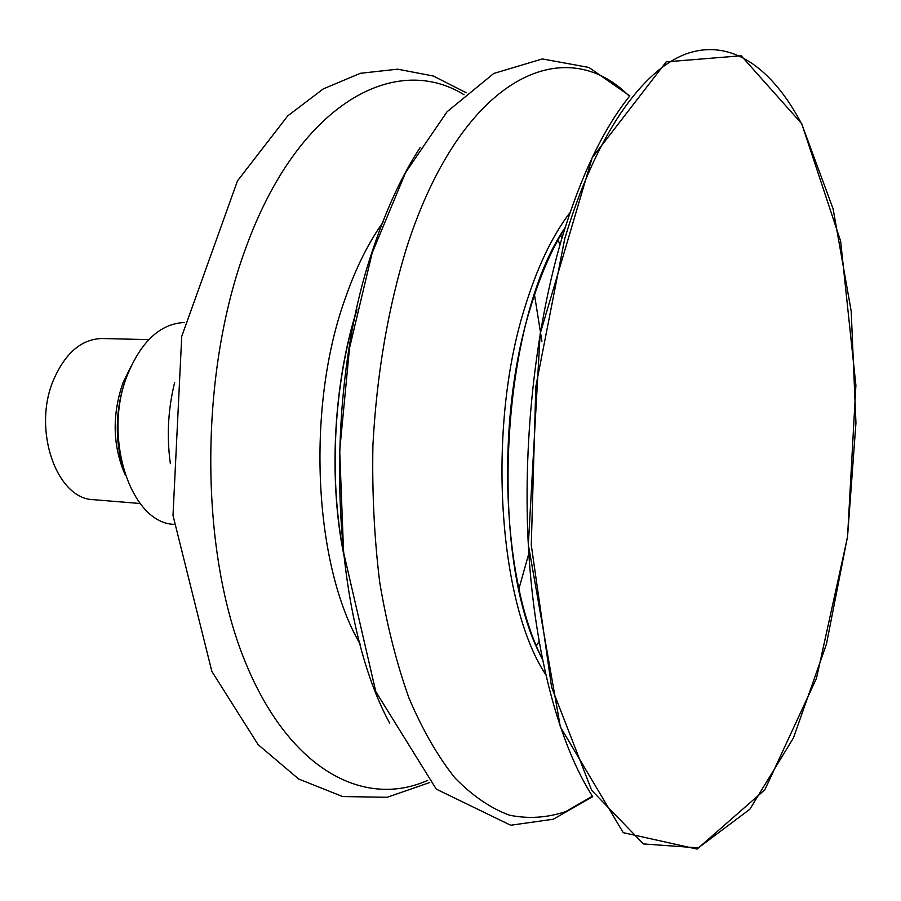 <?xml version="1.0" encoding="UTF-8"?>
<svg xmlns="http://www.w3.org/2000/svg" width="901" height="901" viewBox="0 0 901 901"><rect width="100%" height="100%" fill="white"/><g stroke="black" fill="none" stroke-linecap="round" stroke-linejoin="round"><path stroke-width="1.35" d="M148.778 339.632L102.207 338.517C81.529 339.013 65.266 352.899 53.418 380.188C32.166 429.923 56.74 499.323 93.681 499.695L140.106 503.501M130.927 366.538L122.908 382.936C111.893 415.316 112.659 445.95 125.194 474.861M129.902 368.824L126.208 377.508C114.968 409.561 114.371 441.22 124.417 472.484M184.581 322.479C160.581 323.583 141.581 340.927 127.593 374.512C102.128 436.557 130.611 523.154 173.893 524.337M174.659 382.441C168.036 409.245 166.606 436.309 170.357 463.666M518.908 588.86L528.842 553.473M541.906 341.265L534.484 294.751M464.06 94.718C394.796 51.785 297.679 103.84 245.477 248.879C199.695 372.777 199.436 546.04 243.428 657.37C287.363 769.24 363.52 809.098 427.75 780.345M561.841 238.54L560.704 234.97M382.959 222.378C367.89 243.574 355.062 269.658 344.452 300.641C305.721 410.045 314.258 566.954 360.591 644.834M536.377 645.747L539.068 641.489M560.084 244.554L557.854 240.026M356.627 310.991C333.663 384.524 328.685 478.386 343.754 553.935M420.193 147.505C402.612 174.411 387.34 206.993 374.354 245.23C321.634 394.627 330.577 614.662 389.716 723.244M592.34 796.112C559.498 744.609 535.059 655.624 528.639 550.5C522.411 445.331 535.003 329.27 561.83 238.461C580.571 176.573 603.107 129.203 629.439 96.362C564.837 30.713 462.472 76.225 407.297 245.568C388.218 306.847 376.764 373.465 372.913 445.421C372.034 492.61 374.309 538.291 379.738 582.463C386.889 624.967 396.643 663.541 409.02 698.185C422.637 730.047 437.92 756.592 454.87 777.833C472.462 795.853 490.685 808.31 509.549 815.202C528.493 819.02 547.2 817.815 565.67 811.598L592.396 796.191M570.164 212.388C552.099 235.916 536.895 267.901 524.562 308.345C486.641 428.775 498.354 602.96 545.691 674.534M565.164 227.638C551.547 249.419 539.89 276.37 530.205 308.502C495.359 420.407 501.992 580.74 542.323 658.845M564.69 238.923L535.847 386.484L531.286 545.128L551.581 687.136L591.698 790.38L643.415 843.933L698.343 847.875L749.823 809.278L793.398 738.032L826.454 644.091L847.559 536.433L855.95 422.986L851.197 311.205L833.098 208.795L801.879 124.383C772.664 68.453 731.725 38.292 687.046 53.576C642.537 69.422 595.651 134.846 564.69 238.923M466.29 92.769L433.347 76.033L397.6 69.174L360.4 73.296L323.29 88.884L287.746 115.88L237.47 180.91L181.732 336.4L173.003 515.462L211.859 671.425L258.136 744.665L298.67 779.016L342.617 796.552L387.193 797.284L429.766 782.518M557.899 239.948L560.118 244.43M539.091 641.613L536.41 645.837M343.945 555.647C328.369 479.523 333.46 383.342 356.999 309.302M629.81 95.9L588.927 67.451L542.391 58.937L493.748 73.477L447.054 111.769L405.563 172.587L372.147 253.046L349.509 348.113L339.7 450.635L343.585 552.381L375.785 691.619L436.275 789.13L510.687 825.237L553.282 819.223L592.7 796.675M565.22 227.457C500.404 320.97 487.79 559.206 542.368 659.036M801.721 123.685L741.196 55.772L666.211 61.854L592.182 157.776L540.161 333.742L528.335 544.711L560.343 726.882L623.233 832.659L697.126 849.091L764.848 789.783L816.497 678.262L847.537 536.996L855.894 385.335L840.633 241.13L801.721 123.685"/></g></svg>
